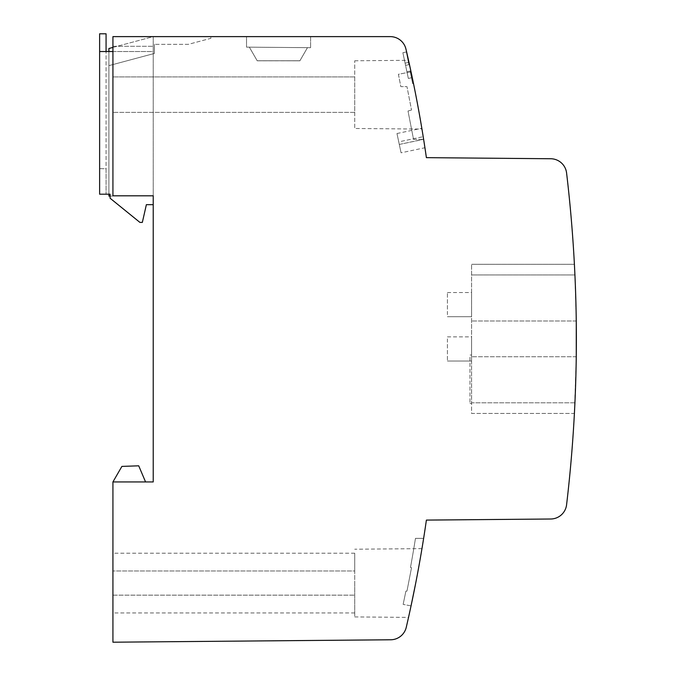 <?xml version="1.0" encoding="UTF-8"?>
<svg xmlns="http://www.w3.org/2000/svg" width="676" height="676" viewBox="0 0 676 676"><rect width="100%" height="100%" fill="white"/><g stroke="black" fill="none" stroke-linecap="round" stroke-linejoin="round"><path stroke-width="0.51" stroke-dasharray="3.38 2.54" d="M112.926 47.421L153.224 36.622L153.224 195.803L112.926 195.803L112.926 46.289L153.224 46.289L112.926 46.289L112.926 36.622L112.926 195.803L112.926 36.622L390.246 36.622A16.123 16.123 0 0 1 405.946 49.069A1273.483 1273.483 0 0 1 426.395 157.652L550.72 158.742A16.123 16.123 0 0 1 566.581 172.963A1410.508 1410.508 0 0 1 566.581 504.778A16.123 16.123 0 0 1 550.72 519.007L426.395 520.089A1273.483 1273.483 0 0 1 406.259 627.311A16.123 16.123 0 0 1 390.703 639.775L112.926 642.2L112.926 481.937L145.568 481.937L112.926 481.937L145.568 481.937L138.715 465.815L121.891 466.406L138.715 465.815L145.568 481.937L138.715 465.815L121.891 466.406L112.926 481.937L145.568 481.937M423.649 139.467L423.615 139.273C425.314 150.173 425.314 150.173 423.615 139.273A1273.483 1273.483 0 0 0 423.201 136.679A1273.483 1273.483 0 0 1 423.615 139.273C425.314 150.173 425.314 150.173 423.615 139.273A1273.483 1273.483 0 0 0 423.201 136.679A1273.483 1273.483 0 0 1 423.615 139.273A1273.483 1273.483 0 0 0 423.201 136.679C421.427 125.82 421.427 125.82 423.201 136.679C421.427 125.82 421.427 125.82 423.201 136.679C421.427 125.82 421.427 125.82 423.201 136.679C421.427 125.82 421.427 125.82 423.201 136.679C421.427 125.82 421.427 125.82 423.201 136.679C421.427 125.82 421.427 125.82 423.201 136.679A1273.483 1273.483 0 0 1 423.615 139.273C425.314 150.173 425.314 150.173 423.615 139.273L423.632 139.383A1273.483 1273.483 0 0 0 411.042 71.833L413.475 83.452L412.63 83.621L410.129 71.022L406.91 71.707L410.129 71.022L406.91 71.707L410.129 71.022L406.91 71.707L408.338 78.433L402.871 52.711L405.558 65.369L402.871 52.711L405.085 63.147L408.431 62.437L406.352 51.968L408.87 64.668L406.606 51.917L413.475 83.452L412.63 83.621L410.129 71.022L411.473 77.765L410.129 71.022L411.473 77.765L410.129 71.022L411.473 77.765L410.129 71.022L406.91 71.707L408.338 78.433L405.558 65.369L408.87 64.668L406.606 51.917L413.475 83.452L412.63 83.621L410.129 71.022L406.91 71.707L405.558 65.369L408.87 64.668L406.352 51.968L408.431 62.437L406.352 51.968L407.51 55.846M402.871 52.711L406.606 51.917L413.475 83.452L412.63 83.621L410.129 71.022L406.91 71.707L405.558 65.369L408.87 64.668L406.352 51.968L408.87 64.668L406.352 51.968L402.871 52.711L406.352 51.968L402.871 52.711L406.352 51.968L408.87 64.668L406.352 51.968L402.871 52.711L405.085 63.147L408.431 62.437L405.085 63.147L405.558 65.369L408.87 64.668L408.431 62.437L405.085 63.147L408.431 62.437L405.085 63.147L405.558 65.369L408.87 64.668L405.558 65.369L408.87 64.668L405.558 65.369L408.87 64.668L405.558 65.369L408.87 64.668L405.558 65.369L402.871 52.711M406.225 52.001L406.732 51.891L406.225 52.001M354.723 76.92L354.723 112.385L112.926 112.385L354.723 112.385L354.723 76.92L112.926 76.92L354.723 76.92M112.926 76.92L112.926 112.385L112.926 76.92M249.351 47.159L310.597 47.692L307.47 47.666L299.916 60.747L257.201 60.747L249.351 47.159L310.597 47.692L246.52 47.134L249.351 47.159L257.201 60.747L249.351 47.159L307.47 47.666L299.882 60.798L307.47 47.666L299.916 60.747L257.235 60.798L299.882 60.798L257.201 60.747L299.882 60.798L307.47 47.666L299.916 60.747L257.235 60.798L299.916 60.747L257.235 60.798L249.351 47.159L246.52 47.134L310.597 47.692L249.351 47.159L257.201 60.747L249.351 47.159M246.52 36.622L310.597 36.622L310.597 47.692L310.597 36.622L246.52 36.622L246.52 47.134L246.52 36.622L310.597 36.622L310.597 47.692L310.597 36.622L246.52 36.622L246.52 47.134L246.52 36.622L310.597 36.622L310.597 47.692L310.597 36.622L246.52 36.622L246.52 47.134L246.52 36.622M299.916 60.747L257.201 60.747L299.916 60.747M110.104 196.082L110.104 198.229L110.104 196.082L108.895 196.082L108.895 194.198L110.104 194.198L110.104 196.082L153.224 196.082L110.104 196.082L110.104 194.198L108.895 194.198L108.895 48.503L108.895 65.64L108.895 48.503L153.224 36.622L210.853 36.622L210.853 38.321L188.46 44.32L154.432 44.32L188.46 44.32L210.853 38.321L210.853 36.622L153.224 36.622L108.895 48.503L153.224 36.622L153.224 51.528L108.895 51.528L108.895 194.198L99.626 194.198L99.626 168.594L106.073 168.814L106.073 194.198L106.073 168.814L99.626 168.594L99.626 194.198L106.073 194.198L106.073 51.528L106.073 194.198L108.895 194.198M154.432 53.438L108.895 65.64L154.432 53.438L154.432 44.32L154.432 53.438M153.224 204.676L153.224 196.082L153.224 204.676L146.371 204.676L153.224 204.676L146.371 204.676L142.34 222.404L139.924 222.404L110.104 198.229L139.924 222.404L142.34 222.404L146.371 204.676L142.34 222.404L139.924 222.404L110.104 198.229L110.104 194.198L99.626 194.198L99.626 51.528L153.224 51.528L153.224 204.676M112.926 51.528L153.224 51.528L153.224 36.622L153.224 195.803L153.224 51.528L108.895 51.528M106.073 51.528L106.073 33.8L99.626 33.8L99.626 51.528M153.224 195.803L112.926 195.803L153.224 195.803L153.224 481.937L112.926 481.937L121.891 466.406L112.926 481.937M112.926 570.975L112.926 612.946L112.926 553.196L112.926 570.975L354.723 570.975L354.723 553.196L354.723 612.946L354.723 570.975L112.926 570.975M354.723 583.067L354.723 616.918L354.723 583.067M410.974 606.237L410.788 607.09M410.695 607.521L410.577 608.062M410.526 608.29L410.324 609.253M413.163 595.818C405.642 630.522 408.372 619.258 415.723 583.067L421.959 548.633L415.723 583.067M421.959 548.633L354.723 549.216M411.042 605.916A1273.483 1273.483 0 0 0 423.632 538.358L415.47 538.358L423.632 538.358A1273.483 1273.483 0 0 1 411.042 605.916L403.133 604.378L411.042 605.916M112.926 36.622L153.224 36.622M411.515 567.722L406.969 591.111L405.896 591.111A1265.421 1265.421 0 0 1 403.133 604.378A1265.421 1265.421 0 0 0 405.896 591.111L406.969 591.111L411.515 567.722L410.484 567.426L411.515 567.722M415.47 538.358A1265.421 1265.421 0 0 1 410.484 567.426A1265.421 1265.421 0 0 0 415.47 538.358M411.042 71.833L398.417 74.284L400.817 86.629L406.969 86.629L411.515 110.019L406.969 86.629L400.817 86.629L398.417 74.284L411.042 71.833L413.475 83.452L412.63 83.621L410.129 71.022L406.91 71.707L410.129 71.022L406.91 71.707L405.558 65.369L406.91 71.707L410.129 71.022L412.63 83.621L413.475 83.452L411.042 71.833A1273.483 1273.483 0 0 1 423.632 139.383L399.296 144.444L401.071 152.81L398.747 141.875C396.466 131.11 396.466 131.11 398.747 141.875C396.466 131.11 396.466 131.11 398.747 141.875L399.296 144.444L398.747 141.875C396.466 131.119 396.466 131.119 398.747 141.875C396.466 131.119 396.466 131.119 398.747 141.875L401.071 152.81L398.747 141.875L399.296 144.444L423.615 139.273M424.097 142.357L424.317 143.743M424.393 144.233L424.891 147.469M424.858 147.25L424.934 147.74L401.071 152.81M415.791 95.02L408.515 60.308L415.715 94.632C422.018 127.874 424.182 142.349 419.061 112.419L421.951 129.074L354.723 128.482L354.723 60.781L354.723 128.482M417.709 105.05L417.481 103.834M417.286 102.82L417.058 101.62M416.906 100.817L416.619 99.33M416.458 98.476L416.129 96.761M408.017 111.025L411.515 110.019L408.017 111.025L413.535 139.383L408.017 111.025M413.535 139.383L423.632 139.383L413.535 139.383M398.747 141.875C396.466 131.127 396.466 131.127 398.747 141.875C396.466 131.127 396.466 131.127 398.747 141.875L423.201 136.679L398.747 141.875M574.93 402.803L471.594 402.803L471.594 264.316L471.594 402.803L574.93 402.803L576.265 356.742L574.406 413.425L471.594 413.425L471.594 402.803L471.594 413.425L574.406 413.425M576.265 320.999L471.594 320.999L576.265 320.999L574.93 274.938L576.265 320.999L576.265 356.742L471.594 356.742L576.265 356.742M574.406 264.316L574.93 274.938L574.406 264.316L471.594 264.316L574.406 264.316M471.594 338.87L471.594 361.035L471.594 338.87M471.594 314.695L471.594 292.531L471.594 314.695M471.594 355.018L471.594 403.378L471.594 355.018L469.981 355.018L469.981 403.378L469.981 355.018L471.594 355.018M447.419 338.87L447.419 361.035L447.419 338.87M447.419 314.695L447.419 292.531L447.419 314.695M469.981 403.378L471.594 403.378L469.981 403.378M112.926 595.159L354.723 595.159L112.926 595.159M471.594 274.938L574.93 274.938L471.594 274.938M408.338 78.433L411.473 77.765M354.723 616.918L408.524 617.391M354.723 553.196L112.926 553.196M354.723 612.946L112.926 612.946M396.973 133.527L421.816 128.254M447.419 316.706L471.594 316.706L447.419 316.706M447.419 292.531L471.594 292.531M447.419 361.035L471.594 361.035L447.419 361.035M354.723 60.781L408.515 60.308M447.419 336.859L471.594 336.859"/><path stroke-width="1.01" d="M411.042 71.833L407.51 55.846M153.224 36.622L112.926 36.622L112.926 195.803L153.224 195.803L153.224 481.937L112.926 481.937L121.891 466.406L138.715 465.815L145.568 481.937M108.895 194.198L108.895 196.082L110.104 196.082M112.926 47.421L108.895 48.503L108.895 51.528M106.073 51.528L106.073 33.8L99.626 33.8L99.626 194.198L110.104 194.198L110.104 198.229L139.924 222.404L142.34 222.404L146.371 204.676L153.224 204.676L153.224 195.803M99.626 51.528L112.926 51.528M112.926 481.937L112.926 642.2L390.703 639.775A16.123 16.123 0 0 0 406.259 627.311A1273.483 1273.483 0 0 0 426.395 520.089L550.72 519.007A16.123 16.123 0 0 0 566.581 504.778A1410.508 1410.508 0 0 0 566.581 172.963A16.123 16.123 0 0 0 550.72 158.742L426.395 157.652A1273.483 1273.483 0 0 0 405.946 49.069A16.123 16.123 0 0 0 390.246 36.622L112.926 36.622M415.723 583.067L410.974 606.237M410.788 607.09L410.695 607.521M410.324 609.253L409.377 613.554M408.938 615.532L408.524 617.391M421.959 548.633L421.892 549.064M423.649 139.467L424.097 142.357M423.632 139.383L424.908 147.613M424.317 143.743L424.393 144.233M423.615 139.273C425.314 150.173 425.314 150.173 423.615 139.273M419.061 112.419L418.959 111.861M418.883 111.464L418.03 106.808M418.005 106.681L417.709 105.05M417.481 103.834L417.286 102.82M417.058 101.62L416.906 100.817M416.619 99.33L416.458 98.476M416.129 96.761L415.791 95.02M574.93 402.803L574.406 413.425M576.265 356.742L576.265 320.999"/></g></svg>

